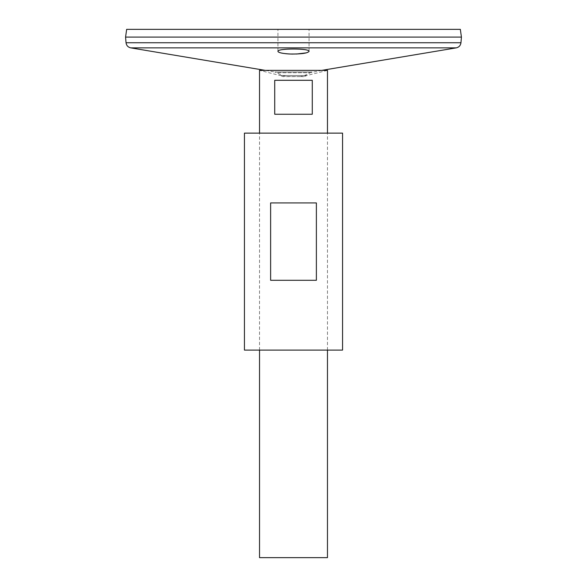 <?xml version="1.0" encoding="UTF-8"?>
<svg xmlns="http://www.w3.org/2000/svg" width="587" height="587" viewBox="0 0 587 587"><rect width="100%" height="100%" fill="white"/><g stroke="black" fill="none" stroke-linecap="round" stroke-linejoin="round"><path stroke-width="0.44" stroke-dasharray="2.94 2.2" d="M342.559 350.101L244.441 350.101M342.559 133.124L244.441 133.124M316.378 280.293L316.378 202.933L270.622 202.933L270.622 280.293L316.378 280.293M270.622 202.933L316.378 202.933L270.622 202.933M321.749 70.374L310.178 72.715A32.212 32.212 0 0 1 300.852 76.523L303.934 76.626A33.151 33.151 0 0 0 306.862 75.503L327.465 70.374L259.535 70.374L327.348 70.396L259.652 70.396L280.138 75.503L306.862 75.503L280.138 75.503A33.151 33.151 0 0 0 283.066 76.626L303.934 76.626L286.148 76.523A32.212 32.212 0 0 1 276.822 72.715L310.178 72.715L276.822 72.715L274.826 71.981L312.174 71.981L274.826 71.981L265.251 70.374M306.363 52.859L309.063 51.37C308.138 49.866 302.951 49.051 293.5 48.941L283.991 49.433C280.065 49.902 278.047 50.555 277.937 51.37L277.959 51.517M279.309 52.448L280.924 52.925M282.883 53.322L285.517 53.674M287.476 53.857L287.938 53.894M289.604 53.989L291.101 54.048M292.994 54.077L296.42 54.033M461.426 37.084L125.596 37.084M125.596 37.069L461.426 37.069M460.34 29.35L126.66 29.35M293.5 29.35L309.063 29.35L293.5 29.35M259.535 350.101L259.535 133.124M327.465 557.65L259.535 557.65M274.723 80.294L274.723 114.252L312.277 114.252L312.277 80.294L274.723 80.294M274.723 114.252L312.277 114.252L274.723 114.252M456.253 47.87L130.747 47.87M460.964 42.748L126.036 42.748M327.465 350.101L327.465 133.124M309.063 51.37L309.063 29.35L309.063 51.37M277.937 51.37L277.937 29.35L277.937 51.37"/><path stroke-width="0.88" d="M244.441 350.101L342.559 350.101L342.559 133.124L244.441 133.124L244.441 350.101M270.622 280.293L270.622 202.933L316.378 202.933L316.378 280.293L270.622 280.293M265.251 70.374L130.747 47.87C128.01 47.231 126.44 45.522 126.036 42.748L125.574 37.084L461.426 37.084L125.596 37.084M278.326 51.95L279.309 52.448M280.924 52.925L282.883 53.322M285.517 53.674L287.476 53.857M287.938 53.894L289.604 53.989M291.101 54.048L292.994 54.077M296.42 54.033L306.363 52.859M290.704 54.033C301.557 54.099 307.676 53.212 309.063 51.37C310.039 48.215 276.969 48.215 277.937 51.37C278.502 52.742 282.758 53.63 290.704 54.033M125.574 37.069L126.66 29.35L460.34 29.35L461.426 37.069M259.535 133.124L259.535 70.374L327.465 70.374L327.465 133.124M327.465 350.101L327.465 557.65L259.535 557.65L259.535 350.101M312.277 80.294L312.277 114.252L274.723 114.252L274.723 80.294L312.277 80.294M130.747 47.87L456.253 47.87L321.749 70.374M126.036 42.748L460.964 42.748C460.56 45.522 458.99 47.231 456.253 47.87M460.964 42.748L461.426 37.084"/></g></svg>
